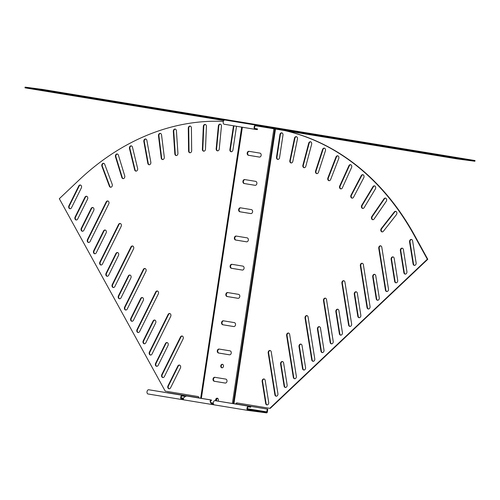 <?xml version="1.0" encoding="UTF-8"?>
<svg xmlns="http://www.w3.org/2000/svg" width="500" height="500" viewBox="0 0 500 500"><rect width="100%" height="100%" fill="white"/><g stroke="black" fill="none" stroke-linecap="round" stroke-linejoin="round"><path stroke-width="0.75" d="M292.838 161.363A2 1.544 97.5 0 1 291.075 162.956A2 1.544 97.5 0 1 291.038 162.95A2 1.544 97.5 0 1 289.837 160.588L294.462 138.244A2 1.544 97.5 0 1 296.225 136.65A2 1.544 97.5 0 1 297.462 139.019L292.838 161.363M305.825 166.244A2 1.544 97.5 0 1 304.094 167.7A2 1.544 97.5 0 1 304.056 167.694A2 1.544 97.5 0 1 302.887 165.194L308.7 143.219A2 1.544 97.5 0 1 310.425 141.756A2 1.544 97.5 0 1 311.637 144.262L305.825 166.244M318.45 172.3A2 1.544 97.5 0 1 316.762 173.625A2 1.544 97.5 0 1 316.725 173.619A2 1.544 97.5 0 1 315.594 170.981L322.556 149.475A2 1.544 97.5 0 1 324.25 148.15A2 1.544 97.5 0 1 325.419 150.787L318.45 172.3M330.656 179.5A2 1.544 97.5 0 1 329.012 180.694A2 1.544 97.5 0 1 328.975 180.688A2 1.544 97.5 0 1 327.887 177.925L335.981 156.994A2 1.544 97.5 0 1 337.625 155.794A2 1.544 97.5 0 1 338.744 158.562L330.656 179.5M342.381 187.806A2 1.544 97.5 0 1 340.788 188.881A2 1.544 97.5 0 1 340.75 188.875A2 1.544 97.5 0 1 339.719 185.987L348.894 165.731A2 1.544 97.5 0 1 350.487 164.656A2 1.544 97.5 0 1 351.556 167.556L342.381 187.806M353.569 197.188A2 1.544 97.5 0 1 352.038 198.137A2 1.544 97.5 0 1 352 198.131A2 1.544 97.5 0 1 351.031 195.125L361.238 175.644A2 1.544 97.5 0 1 362.775 174.694A2 1.544 97.5 0 1 363.781 177.712L353.569 197.188M364.169 207.594A2 1.544 97.5 0 1 362.7 208.431A2 1.544 97.5 0 1 362.663 208.425A2 1.544 97.5 0 1 361.756 205.294L372.956 186.688A2 1.544 97.5 0 1 374.425 185.856A2 1.544 97.5 0 1 375.369 188.988L364.169 207.594M383.387 231.275A2 1.544 97.5 0 1 382.069 231.894A2 1.544 97.5 0 1 382.031 231.887A2 1.544 97.5 0 1 380.831 230.581A2 1.544 97.5 0 1 381.269 228.544L394.281 211.95A2 1.544 97.5 0 1 395.6 211.331A2 1.544 97.5 0 1 396.831 212.613A2 1.544 97.5 0 1 396.4 214.675L383.387 231.275M374.125 218.975A2 1.544 97.5 0 1 372.725 219.7A2 1.544 97.5 0 1 372.688 219.694A2 1.544 97.5 0 1 371.512 218.456A2 1.544 97.5 0 1 371.856 216.456L383.988 198.812A2 1.544 97.5 0 1 385.387 198.088A2 1.544 97.5 0 1 386.594 199.306A2 1.544 97.5 0 1 386.256 201.331L374.125 218.975M279.556 157.681A2 1.544 97.5 0 1 277.775 159.419A2 1.544 97.5 0 1 277.738 159.412A2 1.544 97.5 0 1 276.506 157.181L279.925 134.581A2 1.544 97.5 0 1 281.712 132.85A2 1.544 97.5 0 1 282.975 135.087L279.556 157.681M314.769 358.8A2 1.544 97.5 0 1 312.987 361.306A2 1.544 97.5 0 1 312.95 361.3A2 1.544 97.5 0 1 311.725 359.85L305.05 318.094A2 1.544 97.5 0 1 306.831 315.587A2 1.544 97.5 0 1 308.094 317.044L314.769 358.8M323.988 350.075A2 1.544 97.5 0 1 322.2 352.587A2 1.544 97.5 0 1 322.163 352.581A2 1.544 97.5 0 1 320.938 351.125L317.425 329.15A2 1.544 97.5 0 1 319.206 326.644A2 1.544 97.5 0 1 320.469 328.1L323.988 350.075M296.344 376.238A2 1.544 97.5 0 1 294.556 378.744A2 1.544 97.5 0 1 294.519 378.738A2 1.544 97.5 0 1 293.3 377.287L286.625 335.538A2 1.544 97.5 0 1 288.406 333.025A2 1.544 97.5 0 1 289.669 334.487L296.344 376.238M305.556 367.519A2 1.544 97.5 0 1 303.775 370.025A2 1.544 97.5 0 1 303.738 370.019A2 1.544 97.5 0 1 302.512 368.569L299 346.594A2 1.544 97.5 0 1 300.781 344.087A2 1.544 97.5 0 1 302.044 345.544L305.556 367.519M351.625 323.919A2 1.544 97.5 0 1 349.837 326.425A2 1.544 97.5 0 1 349.8 326.419A2 1.544 97.5 0 1 348.575 324.969L341.906 283.212A2 1.544 97.5 0 1 343.688 280.706A2 1.544 97.5 0 1 344.95 282.162L351.625 323.919M360.838 315.194A2 1.544 97.5 0 1 359.056 317.706A2 1.544 97.5 0 1 359.019 317.7A2 1.544 97.5 0 1 357.794 316.244L354.281 294.275A2 1.544 97.5 0 1 356.062 291.762A2 1.544 97.5 0 1 357.325 293.225L360.838 315.194M333.2 341.356A2 1.544 97.5 0 1 331.413 343.862A2 1.544 97.5 0 1 331.375 343.862A2 1.544 97.5 0 1 330.15 342.406L323.475 300.656A2 1.544 97.5 0 1 325.262 298.15A2 1.544 97.5 0 1 326.525 299.606L333.2 341.356M342.413 332.638A2 1.544 97.5 0 1 340.625 335.144A2 1.544 97.5 0 1 340.588 335.138A2 1.544 97.5 0 1 339.363 333.688L335.85 311.712A2 1.544 97.5 0 1 337.638 309.206A2 1.544 97.5 0 1 338.9 310.663L342.413 332.638M268.706 402.4A2 1.544 97.5 0 1 266.919 404.906A2 1.544 97.5 0 1 266.881 404.9A2 1.544 97.5 0 1 265.656 403.45L262.144 381.475A2 1.544 97.5 0 1 263.931 378.963A2 1.544 97.5 0 1 265.188 380.425L268.706 402.4M287.131 384.956A2 1.544 97.5 0 1 285.344 387.463A2 1.544 97.5 0 1 285.306 387.463A2 1.544 97.5 0 1 284.081 386.006L280.569 364.031A2 1.544 97.5 0 1 282.356 361.525A2 1.544 97.5 0 1 283.619 362.981L287.131 384.956M277.919 393.675A2 1.544 97.5 0 1 276.131 396.188A2 1.544 97.5 0 1 276.094 396.181A2 1.544 97.5 0 1 274.869 394.725L268.194 352.975A2 1.544 97.5 0 1 269.981 350.469A2 1.544 97.5 0 1 271.244 351.925L277.919 393.675M370.05 306.475A2 1.544 97.5 0 1 368.269 308.988A2 1.544 97.5 0 1 368.231 308.981A2 1.544 97.5 0 1 367.006 307.525L360.331 265.775A2 1.544 97.5 0 1 362.113 263.269A2 1.544 97.5 0 1 363.375 264.725L370.05 306.475M379.263 297.756A2 1.544 97.5 0 1 377.481 300.262A2 1.544 97.5 0 1 377.444 300.256A2 1.544 97.5 0 1 376.219 298.806L372.706 276.831A2 1.544 97.5 0 1 374.487 274.325A2 1.544 97.5 0 1 375.75 275.781L379.263 297.756M388.481 289.037A2 1.544 97.5 0 1 386.694 291.544A2 1.544 97.5 0 1 386.656 291.537A2 1.544 97.5 0 1 385.431 290.087L378.756 248.337A2 1.544 97.5 0 1 380.544 245.825A2 1.544 97.5 0 1 381.806 247.288L388.481 289.037M397.694 280.319A2 1.544 97.5 0 1 395.906 282.825A2 1.544 97.5 0 1 395.869 282.819A2 1.544 97.5 0 1 394.644 281.369L391.131 259.394A2 1.544 97.5 0 1 392.919 256.881A2 1.544 97.5 0 1 394.181 258.344L397.694 280.319M406.906 271.594A2 1.544 97.5 0 1 405.119 274.106A2 1.544 97.5 0 1 405.081 274.1A2 1.544 97.5 0 1 403.856 272.644L400.344 250.669A2 1.544 97.5 0 1 402.131 248.162A2 1.544 97.5 0 1 403.394 249.619L406.906 271.594M416.119 262.875A2 1.544 97.5 0 1 414.338 265.381A2 1.544 97.5 0 1 414.3 265.381A2 1.544 97.5 0 1 413.075 263.925L409.562 241.95A2 1.544 97.5 0 1 411.344 239.444A2 1.544 97.5 0 1 412.606 240.9L416.119 262.875M217.406 150.844A2 1.544 -82.5 0 0 217.444 150.85A2 1.544 -82.5 0 0 219.25 148.981L221.444 126.237A2 1.544 -82.5 0 0 220.162 124.138A2 1.544 -82.5 0 0 218.356 126.013L216.163 148.756A2 1.544 -82.5 0 0 217.406 150.844M203.625 151.181A2 1.544 -82.5 0 0 203.663 151.188A2 1.544 -82.5 0 0 205.475 149.175L206.431 126.4A2 1.544 -82.5 0 0 205.144 124.444A2 1.544 -82.5 0 0 203.331 126.45L202.369 149.231A2 1.544 -82.5 0 0 203.625 151.181M189.825 152.75A2 1.544 -82.5 0 0 189.862 152.756A2 1.544 -82.5 0 0 191.681 150.606L191.4 127.906A2 1.544 -82.5 0 0 190.106 126.088A2 1.544 -82.5 0 0 188.287 128.238L188.569 150.938A2 1.544 -82.5 0 0 189.825 152.75M176.081 155.544A2 1.544 -82.5 0 0 176.119 155.55A2 1.544 -82.5 0 0 177.931 153.262L176.412 130.75A2 1.544 -82.5 0 0 175.125 129.069A2 1.544 -82.5 0 0 173.312 131.356L174.831 153.869A2 1.544 -82.5 0 0 176.081 155.544M162.456 159.55A2 1.544 -82.5 0 0 162.494 159.556A2 1.544 -82.5 0 0 164.294 157.131L161.544 134.919A2 1.544 -82.5 0 0 160.269 133.375A2 1.544 -82.5 0 0 158.475 135.8L161.225 158.012A2 1.544 -82.5 0 0 162.456 159.55M149.025 164.75A2 1.544 -82.5 0 0 149.062 164.756A2 1.544 -82.5 0 0 150.838 162.2L146.869 140.387A2 1.544 -82.5 0 0 145.619 138.981A2 1.544 -82.5 0 0 143.837 141.537L147.806 163.35A2 1.544 -82.5 0 0 149.025 164.75M135.844 171.119A2 1.544 -82.5 0 0 135.881 171.125A2 1.544 -82.5 0 0 137.625 168.438L132.463 147.137A2 1.544 -82.5 0 0 131.237 145.863A2 1.544 -82.5 0 0 129.488 148.55L134.656 169.85A2 1.544 -82.5 0 0 135.844 171.119M110.494 187.231A2 1.544 -82.5 0 0 110.531 187.237A2 1.544 -82.5 0 0 112.025 186.35A2 1.544 -82.5 0 0 112.2 184.294L104.719 164.325A2 1.544 -82.5 0 0 103.569 163.3A2 1.544 -82.5 0 0 102.075 164.188A2 1.544 -82.5 0 0 101.9 166.244L109.381 186.213A2 1.544 -82.5 0 0 110.494 187.231M122.975 178.625A2 1.544 -82.5 0 0 123.012 178.631A2 1.544 -82.5 0 0 124.475 177.806A2 1.544 -82.5 0 0 124.725 175.812L118.387 155.131A2 1.544 -82.5 0 0 117.2 153.981A2 1.544 -82.5 0 0 115.738 154.806A2 1.544 -82.5 0 0 115.487 156.8L121.825 177.481A2 1.544 -82.5 0 0 122.975 178.625M233.762 125.819A2 1.544 -82.5 0 0 233.306 126.919L229.887 149.512A2 1.544 -82.5 0 0 231.112 151.744A2 1.544 -82.5 0 0 231.15 151.75A2 1.544 -82.5 0 0 232.938 150.019L236.356 127.419A2 1.544 -82.5 0 0 236.244 126.225M138.025 332.531A2 1.544 -82.5 0 0 138.062 332.537A2 1.544 -82.5 0 0 139.619 331.544L158.294 293.962A2 1.544 -82.5 0 0 157.256 290.988A2 1.544 -82.5 0 0 155.7 291.981L137.031 329.569A2 1.544 -82.5 0 0 138.025 332.531M131.831 321.281A2 1.544 -82.5 0 0 131.869 321.281A2 1.544 -82.5 0 0 133.425 320.288L143.256 300.506A2 1.544 -82.5 0 0 142.219 297.538A2 1.544 -82.5 0 0 140.662 298.531L130.838 318.312A2 1.544 -82.5 0 0 131.831 321.281M150.412 355.037A2 1.544 -82.5 0 0 150.45 355.044A2 1.544 -82.5 0 0 152.006 354.05L170.675 316.469A2 1.544 -82.5 0 0 169.644 313.494A2 1.544 -82.5 0 0 168.088 314.488L149.412 352.075A2 1.544 -82.5 0 0 150.412 355.037M144.219 343.787A2 1.544 -82.5 0 0 144.256 343.794A2 1.544 -82.5 0 0 145.812 342.794L155.638 323.019A2 1.544 -82.5 0 0 154.606 320.044A2 1.544 -82.5 0 0 153.05 321.037L143.225 340.819A2 1.544 -82.5 0 0 144.219 343.787M113.256 287.519A2 1.544 -82.5 0 0 113.294 287.525A2 1.544 -82.5 0 0 114.85 286.525L133.519 248.944A2 1.544 -82.5 0 0 132.487 245.975A2 1.544 -82.5 0 0 130.931 246.969L112.256 284.55A2 1.544 -82.5 0 0 113.256 287.519M107.062 276.262A2 1.544 -82.5 0 0 107.1 276.269A2 1.544 -82.5 0 0 108.656 275.275L118.481 255.494A2 1.544 -82.5 0 0 117.45 252.525A2 1.544 -82.5 0 0 115.894 253.519L106.069 273.3A2 1.544 -82.5 0 0 107.062 276.262M125.638 310.025A2 1.544 -82.5 0 0 125.675 310.031A2 1.544 -82.5 0 0 127.231 309.037L145.906 271.45A2 1.544 -82.5 0 0 144.875 268.481A2 1.544 -82.5 0 0 143.319 269.475L124.644 307.056A2 1.544 -82.5 0 0 125.638 310.025M119.45 298.769A2 1.544 -82.5 0 0 119.488 298.775A2 1.544 -82.5 0 0 121.044 297.781L130.869 278A2 1.544 -82.5 0 0 129.838 275.031A2 1.544 -82.5 0 0 128.281 276.025L118.45 295.806A2 1.544 -82.5 0 0 119.45 298.769M168.988 388.8A2 1.544 -82.5 0 0 169.025 388.806A2 1.544 -82.5 0 0 170.581 387.812L180.413 368.031A2 1.544 -82.5 0 0 179.375 365.062A2 1.544 -82.5 0 0 177.819 366.056L167.994 385.838A2 1.544 -82.5 0 0 168.988 388.8M156.606 366.294A2 1.544 -82.5 0 0 156.644 366.3A2 1.544 -82.5 0 0 158.2 365.306L168.025 345.525A2 1.544 -82.5 0 0 166.994 342.55A2 1.544 -82.5 0 0 165.438 343.544L155.606 363.325A2 1.544 -82.5 0 0 156.606 366.294M162.794 377.55A2 1.544 -82.5 0 0 162.831 377.55A2 1.544 -82.5 0 0 164.387 376.556L183.062 338.975A2 1.544 -82.5 0 0 182.031 336.006A2 1.544 -82.5 0 0 180.475 337L161.8 374.581A2 1.544 -82.5 0 0 162.794 377.55M100.869 265.006A2 1.544 -82.5 0 0 100.906 265.012A2 1.544 -82.5 0 0 102.463 264.019L121.137 226.438A2 1.544 -82.5 0 0 120.1 223.463A2 1.544 -82.5 0 0 118.544 224.462L99.875 262.044A2 1.544 -82.5 0 0 100.869 265.006M94.675 253.756A2 1.544 -82.5 0 0 94.712 253.762A2 1.544 -82.5 0 0 96.269 252.769L106.1 232.987A2 1.544 -82.5 0 0 105.062 230.012A2 1.544 -82.5 0 0 103.506 231.006L93.681 250.787A2 1.544 -82.5 0 0 94.675 253.756M88.481 242.5A2 1.544 -82.5 0 0 88.519 242.506A2 1.544 -82.5 0 0 90.075 241.513L108.75 203.931A2 1.544 -82.5 0 0 107.719 200.956A2 1.544 -82.5 0 0 106.163 201.95L87.487 239.537A2 1.544 -82.5 0 0 88.481 242.5M82.287 231.25A2 1.544 -82.5 0 0 82.331 231.256A2 1.544 -82.5 0 0 83.881 230.256L93.713 210.481A2 1.544 -82.5 0 0 92.681 207.506A2 1.544 -82.5 0 0 91.125 208.5L81.294 228.281A2 1.544 -82.5 0 0 82.287 231.25M76.1 219.994A2 1.544 -82.5 0 0 76.137 220A2 1.544 -82.5 0 0 77.694 219.006L87.519 199.225A2 1.544 -82.5 0 0 86.487 196.25A2 1.544 -82.5 0 0 84.931 197.25L75.1 217.031A2 1.544 -82.5 0 0 76.1 219.994M69.906 208.738A2 1.544 -82.5 0 0 69.944 208.744A2 1.544 -82.5 0 0 71.5 207.75L81.325 187.969A2 1.544 -82.5 0 0 80.294 185A2 1.544 -82.5 0 0 78.737 185.994L68.913 205.775A2 1.544 -82.5 0 0 69.906 208.738M218.006 401.075A1.769 1.369 -82.5 0 0 218.319 399.3A1.769 1.369 -82.5 0 0 217.275 398.2A1.769 1.369 -82.5 0 0 217.237 398.194A1.769 1.369 -82.5 0 0 215.925 398.95A1.769 1.369 -82.5 0 0 215.738 400.75M217.463 398.25A1.769 1.369 -82.5 0 0 216.188 400.806A1.769 1.369 -82.5 0 1 217.463 398.25M222.4 364.3A1.769 1.369 -82.5 0 0 222.362 364.3A1.769 1.369 -82.5 0 0 220.781 365.856A1.769 1.369 -82.5 0 0 221.869 367.806A1.769 1.369 -82.5 0 0 221.9 367.812A1.769 1.369 -82.5 0 0 223.487 366.256A1.769 1.369 -82.5 0 0 222.4 364.3M222.587 364.35A1.769 1.369 -82.5 0 0 221.225 365.931A1.769 1.369 -82.5 0 0 222.131 367.812M273.888 127.481A1 0.637 -80.7 0 1 273.9 127.487L242.956 122.394A1 0.637 -80.7 0 1 242.975 122.4A1 0.637 -80.7 0 0 242.944 122.394L475 160.544L474.894 161.25L457.269 158.925L255.706 125.806A1.431 0.906 99.3 0 0 254.594 127.1A1.431 0.906 99.3 0 0 255.263 128.631A1.431 0.906 99.3 0 0 255.275 128.631L257.438 128.919L254.994 128.519M242.944 122.394L42.731 89.45L25.106 87.131L224.875 120.013A2.144 1.363 99.3 0 0 223.206 121.956A2.144 1.363 99.3 0 0 224.206 124.25A2.144 1.363 99.3 0 0 224.231 124.25L255.119 129.331M475 160.544L457.375 158.219L255.812 125.1A2.144 1.363 99.3 0 0 254.144 127.044A2.144 1.363 99.3 0 0 255.144 129.338A2.144 1.363 99.3 0 0 255.169 129.338L257.331 129.625L257.438 128.919M230.019 350.85A2 1.544 97.5 0 1 231.244 353.05A2 1.544 97.5 0 1 229.456 354.806A2 1.544 97.5 0 1 229.419 354.806L218.525 353.013A2 1.544 -82.5 0 1 217.294 350.806A2 1.544 -82.5 0 1 219.081 349.05A2 1.544 -82.5 0 1 219.125 349.056L230.019 350.85M225.744 379.094A2 1.544 97.5 0 1 226.975 381.3A2 1.544 97.5 0 1 225.181 383.056A2 1.544 97.5 0 1 225.144 383.05L214.25 381.256A2 1.544 -82.5 0 1 213.025 379.056A2 1.544 -82.5 0 1 214.812 377.3A2 1.544 -82.5 0 1 214.85 377.306L225.744 379.094M234.288 322.6A2 1.544 97.5 0 1 235.519 324.806A2 1.544 97.5 0 1 233.725 326.562A2 1.544 97.5 0 1 233.688 326.556L222.794 324.762A2 1.544 -82.5 0 1 221.569 322.562A2 1.544 -82.5 0 1 223.356 320.806A2 1.544 -82.5 0 1 223.394 320.812L234.288 322.6M238.562 294.356A2 1.544 97.5 0 1 239.788 296.556A2 1.544 97.5 0 1 238 298.312A2 1.544 97.5 0 1 237.963 298.306L227.069 296.519A2 1.544 -82.5 0 1 225.837 294.312A2 1.544 -82.5 0 1 227.631 292.556A2 1.544 -82.5 0 1 227.669 292.562L238.562 294.356M242.831 266.106A2 1.544 97.5 0 1 244.062 268.312A2 1.544 97.5 0 1 242.269 270.069A2 1.544 97.5 0 1 242.231 270.062L231.337 268.269A2 1.544 -82.5 0 1 230.113 266.069A2 1.544 -82.5 0 1 231.9 264.312A2 1.544 -82.5 0 1 231.938 264.312L242.831 266.106M247.106 237.856A2 1.544 97.5 0 1 248.331 240.062A2 1.544 97.5 0 1 246.544 241.819A2 1.544 97.5 0 1 246.506 241.812L235.613 240.025A2 1.544 -82.5 0 1 234.381 237.819A2 1.544 -82.5 0 1 236.175 236.062A2 1.544 -82.5 0 1 236.213 236.069L247.106 237.856M251.375 209.613A2 1.544 97.5 0 1 252.606 211.812A2 1.544 97.5 0 1 250.819 213.575A2 1.544 97.5 0 1 250.775 213.569L239.881 211.775A2 1.544 -82.5 0 1 238.656 209.569A2 1.544 -82.5 0 1 240.444 207.812A2 1.544 -82.5 0 1 240.481 207.819L251.375 209.613M255.65 181.363A2 1.544 97.5 0 1 256.875 183.569A2 1.544 97.5 0 1 255.087 185.325A2 1.544 97.5 0 1 255.05 185.319L244.156 183.525A2 1.544 -82.5 0 1 242.925 181.325A2 1.544 -82.5 0 1 244.719 179.569A2 1.544 -82.5 0 1 244.756 179.575L255.65 181.363M259.919 153.119A2 1.544 97.5 0 1 261.15 155.319A2 1.544 97.5 0 1 259.363 157.075A2 1.544 97.5 0 1 259.325 157.069L248.425 155.281A2 1.544 -82.5 0 1 247.2 153.075A2 1.544 -82.5 0 1 248.988 151.319A2 1.544 -82.5 0 1 249.025 151.325L259.919 153.119M210.981 402.725L213.269 403.1M187.869 113.562L184.994 113.188L187.862 113.606M143.863 106.325L140.981 105.95L143.856 106.369M185.256 113.131L182.381 112.756L185.25 113.175M141.244 105.894L138.369 105.519L141.237 105.938M182.644 112.706L179.762 112.325L182.638 112.744M138.631 105.469L135.756 105.087L138.625 105.506M171.456 110.8L201.312 115.631L171.456 110.806M127.45 103.562L157.3 108.394L127.444 103.569M174.8 111.412L171.919 111.037L174.794 111.456M130.787 104.175L127.912 103.8L130.781 104.219M177.413 111.844L174.537 111.463L177.406 111.888M133.4 104.606L130.525 104.225L133.394 104.65M180.031 112.275L177.15 111.894L180.019 112.319M136.019 105.037L133.138 104.656L136.012 105.075M193.1 114.425L190.225 114.044L193.094 114.469M149.088 107.188L146.213 106.806L149.081 107.225M165.2 109.987L192.319 114.45L165.188 110.075M121.194 102.75L148.312 107.212L121.175 102.831M172.188 110.981L169.306 110.606L172.181 111.025M128.175 103.744L125.294 103.369L128.169 103.787M190.487 113.994L187.606 113.612L190.481 114.038M146.475 106.756L143.6 106.375L146.469 106.8M219.387 349.1A2 1.544 -82.5 0 0 217.731 350.962A2 1.544 -82.5 0 0 218.975 353.069L229.606 354.819M215.113 377.35A2 1.544 -82.5 0 0 213.463 379.212A2 1.544 -82.5 0 0 214.7 381.319L225.331 383.069M223.656 320.85A2 1.544 -82.5 0 0 222.006 322.713A2 1.544 -82.5 0 0 223.244 324.825L233.875 326.569M227.931 292.606A2 1.544 -82.5 0 0 226.275 294.469A2 1.544 -82.5 0 0 227.519 296.575L238.15 298.325M232.2 264.356A2 1.544 -82.5 0 0 230.55 266.219A2 1.544 -82.5 0 0 231.788 268.331L242.419 270.075M236.475 236.112A2 1.544 -82.5 0 0 234.819 237.975A2 1.544 -82.5 0 0 236.062 240.081L246.694 241.831M240.744 207.862A2 1.544 -82.5 0 0 239.094 209.725A2 1.544 -82.5 0 0 240.331 211.831L250.963 213.581M245.019 179.619A2 1.544 -82.5 0 0 243.363 181.481A2 1.544 -82.5 0 0 244.606 183.588L255.238 185.338M249.288 151.369A2 1.544 -82.5 0 0 247.638 153.231A2 1.544 -82.5 0 0 248.875 155.338L259.506 157.088M101.156 99.3L96.969 98.706L101.156 99.3M98.544 98.875L94.356 98.281L98.544 98.875M95.925 98.444L91.744 97.85L95.925 98.444M110.494 100.781L83.369 96.319L110.494 100.781M88.081 97.15L83.9 96.556L88.081 97.15M90.7 97.581L86.512 96.988L90.7 97.581M93.312 98.012L89.131 97.419L93.312 98.012M106.388 100.162L102.2 99.569L106.388 100.162M74.444 95.144L104.3 99.975L74.444 95.15M84.162 96.506L81.287 96.131L84.156 96.55M103.769 99.731L99.588 99.138L103.769 99.731M59.763 92.494L55.575 91.9L59.763 92.494M57.144 92.062L52.962 91.469L57.144 92.062M54.531 91.638L50.344 91.044L54.531 91.638M51.919 91.206L47.731 90.612L51.919 91.206M66.481 93.544L39.362 89.081L66.481 93.544M44.075 89.913L39.888 89.319L44.075 89.913M46.688 90.344L42.5 89.75L46.688 90.344M49.3 90.775L45.119 90.181L49.3 90.775M62.375 92.925L58.188 92.331L62.375 92.925M30.431 87.906L60.287 92.731L30.431 87.912M40.15 89.269L37.275 88.894L40.144 89.312M401.825 148.75L398.95 148.375L401.819 148.794M404.444 149.181L401.562 148.8L404.438 149.225M407.056 149.613L404.181 149.231L407.05 149.65M395.913 147.725L425.725 152.537L395.913 147.725M414.9 150.9L412.025 150.519L414.894 150.944M412.287 150.469L409.406 150.094L412.281 150.512M409.669 150.044L406.794 149.662L409.663 150.081M396.6 147.894L393.719 147.513L396.594 147.931M414.331 151.037L386.819 146.519L414.331 151.037M418.825 151.544L414.637 150.95L418.825 151.544M399.212 148.319L396.337 147.944L399.206 148.363M443.225 155.556L440.35 155.181L443.219 155.6M445.838 155.988L442.962 155.612L445.831 156.031M448.456 156.419L445.575 156.037L448.45 156.463M451.069 156.85L448.194 156.469L451.062 156.894M439.919 154.963L469.738 159.775L439.919 154.963M458.913 158.138L456.031 157.762L458.906 158.181M456.3 157.706L453.419 157.331L456.294 157.75M453.681 157.281L450.806 156.9L453.675 157.319M440.613 155.131L437.731 154.75L440.606 155.169M458.344 158.281L430.825 153.756L458.344 158.281M462.831 158.781L458.65 158.188L462.831 158.781M352.325 140.706L356.506 141.3L352.325 140.706M308.312 133.469L312.5 134.062L308.312 133.469M373.506 144.094L370.625 143.713L373.5 144.137M329.494 136.856L326.613 136.475L329.487 136.894M372.663 144.113L342.806 139.281L372.663 144.113M328.65 136.875L298.794 132.044L328.65 136.875M349.712 140.275L353.894 140.869L349.712 140.275M305.7 133.038L309.881 133.631L305.7 133.038M362.781 142.425L366.969 143.019L362.781 142.425M318.769 135.188L322.956 135.781L318.769 135.188M365.4 142.856L369.581 143.45L365.4 142.856M321.388 135.619L325.569 136.213L321.388 135.619M368.013 143.281L372.194 143.875L368.013 143.281M324 136.044L328.188 136.637L324 136.044M378.919 144.925L351.794 140.463L378.919 144.925M334.906 137.688L307.787 133.225L334.906 137.688M360.169 141.994L364.35 142.587L360.169 141.994M316.156 134.756L320.344 135.35L316.156 134.756M357.556 141.562L361.737 142.156L357.556 141.562M313.544 134.325L317.725 134.919L313.544 134.325M354.938 141.131L359.125 141.725L354.938 141.131M310.925 133.894L315.113 134.488L310.925 133.894M25.106 87.131L25 87.837L223.806 120.531M223.337 121.388A282.15 218 -82.5 0 0 78.938 180.15L59.325 198.706L165.212 391.125L198.331 396.575L199.094 397.962M80.512 185.05A2 1.544 -82.5 0 0 79.188 186.05L69.356 205.831A2 1.544 -82.5 0 0 70.169 208.756M86.706 196.306A2 1.544 -82.5 0 0 85.381 197.306L75.55 217.087A2 1.544 -82.5 0 0 76.363 220.006M92.9 207.556A2 1.544 -82.5 0 0 91.575 208.562L81.744 228.344A2 1.544 -82.5 0 0 82.556 231.262M107.938 201.006A2 1.544 -82.5 0 0 106.613 202.013L87.938 239.594A2 1.544 -82.5 0 0 88.75 242.512M105.288 230.062A2 1.544 -82.5 0 0 103.956 231.069L94.131 250.85A2 1.544 -82.5 0 0 94.944 253.769M120.325 223.519A2 1.544 -82.5 0 0 118.994 224.519L100.325 262.1A2 1.544 -82.5 0 0 101.131 265.025M182.25 336.056A2 1.544 -82.5 0 0 180.925 337.056L162.25 374.637A2 1.544 -82.5 0 0 163.062 377.562M167.213 342.606A2 1.544 -82.5 0 0 165.888 343.606L156.056 363.387A2 1.544 -82.5 0 0 156.869 366.306M179.6 365.112A2 1.544 -82.5 0 0 178.269 366.112L168.444 385.894A2 1.544 -82.5 0 0 169.256 388.812M130.056 275.081A2 1.544 -82.5 0 0 128.731 276.081L118.9 295.863A2 1.544 -82.5 0 0 119.712 298.781M145.094 268.531A2 1.544 -82.5 0 0 143.769 269.538L125.094 307.119A2 1.544 -82.5 0 0 125.906 310.038M117.669 252.575A2 1.544 -82.5 0 0 116.344 253.575L106.512 273.356A2 1.544 -82.5 0 0 107.325 276.275M132.706 246.025A2 1.544 -82.5 0 0 131.381 247.025L112.706 284.613A2 1.544 -82.5 0 0 113.519 287.531M154.825 320.094A2 1.544 -82.5 0 0 153.5 321.1L143.675 340.881A2 1.544 -82.5 0 0 144.481 343.8M169.869 313.55A2 1.544 -82.5 0 0 168.538 314.55L149.863 352.131A2 1.544 -82.5 0 0 150.675 355.056M142.444 297.587A2 1.544 -82.5 0 0 141.113 298.594L131.287 318.369A2 1.544 -82.5 0 0 132.1 321.294M157.481 291.038A2 1.544 -82.5 0 0 156.15 292.044L137.481 329.625A2 1.544 -82.5 0 0 138.294 332.544M234.2 125.894A2 1.544 -82.5 0 0 233.756 126.975L230.338 149.575A2 1.544 -82.5 0 0 231.381 151.756M117.419 154.031A2 1.544 -82.5 0 0 115.938 156.856L122.275 177.544A2 1.544 -82.5 0 0 123.244 178.637M103.794 163.356A2 1.544 -82.5 0 0 102.35 166.306L109.831 186.269A2 1.544 -82.5 0 0 110.756 187.244M131.456 145.912A2 1.544 -82.5 0 0 129.938 148.613L135.1 169.913A2 1.544 -82.5 0 0 136.106 171.137M145.838 139.031A2 1.544 -82.5 0 0 144.288 141.6L148.256 163.412A2 1.544 -82.5 0 0 149.288 164.769M160.494 133.425A2 1.544 -82.5 0 0 158.925 135.856L161.675 158.075A2 1.544 -82.5 0 0 162.725 159.569M175.344 129.125A2 1.544 -82.5 0 0 173.762 131.419L175.281 153.931A2 1.544 -82.5 0 0 176.35 155.556M190.325 126.137A2 1.544 -82.5 0 0 188.738 128.294L189.019 150.994A2 1.544 -82.5 0 0 190.094 152.762M205.362 124.494A2 1.544 -82.5 0 0 203.781 126.512L202.819 149.288A2 1.544 -82.5 0 0 203.888 151.194M220.381 124.194A2 1.544 -82.5 0 0 218.806 126.069L216.612 148.812A2 1.544 -82.5 0 0 217.675 150.856M457.375 158.219L457.269 158.925M256.712 125.219L256.606 125.925M284.062 130.444A282.15 218 97.5 0 1 414.144 235.275L427.325 259.225L269.788 408.325L236.669 402.881L235.531 403.956M284.75 130.556A282.15 218 97.5 0 1 414.594 235.331L427.775 259.288L427.325 259.225M427.775 259.288L270.238 408.387L269.788 408.325M414.562 265.394A2 1.544 97.5 0 1 413.525 263.988L410.012 242.013A2 1.544 97.5 0 1 411.569 239.494M405.35 274.113A2 1.544 97.5 0 1 404.306 272.706L400.794 250.731A2 1.544 97.5 0 1 402.35 248.212M396.138 282.831A2 1.544 97.5 0 1 395.094 281.425L391.581 259.45A2 1.544 97.5 0 1 393.137 256.938M386.925 291.55A2 1.544 97.5 0 1 385.881 290.144L379.206 248.394A2 1.544 97.5 0 1 380.763 245.875M377.706 300.275A2 1.544 97.5 0 1 376.669 298.869L373.156 276.894A2 1.544 97.5 0 1 374.712 274.375M368.494 308.994A2 1.544 97.5 0 1 367.456 307.587L360.781 265.831A2 1.544 97.5 0 1 362.337 263.319M276.363 396.194A2 1.544 97.5 0 1 275.319 394.787L268.644 353.038A2 1.544 97.5 0 1 270.2 350.519M285.575 387.475A2 1.544 97.5 0 1 284.531 386.069L281.019 364.094A2 1.544 97.5 0 1 282.575 361.575M267.144 404.913A2 1.544 97.5 0 1 266.106 403.506L262.594 381.531A2 1.544 97.5 0 1 264.15 379.019M340.856 335.15A2 1.544 97.5 0 1 339.812 333.744L336.3 311.769A2 1.544 97.5 0 1 337.856 309.256M331.644 343.875A2 1.544 97.5 0 1 330.6 342.469L323.925 300.712A2 1.544 97.5 0 1 325.481 298.2M359.281 317.712A2 1.544 97.5 0 1 358.244 316.306L354.731 294.331A2 1.544 97.5 0 1 356.287 291.812M350.069 326.431A2 1.544 97.5 0 1 349.025 325.025L342.356 283.275A2 1.544 97.5 0 1 343.913 280.756M304 370.031A2 1.544 97.5 0 1 302.962 368.625L299.45 346.65A2 1.544 97.5 0 1 301.006 344.137M294.788 378.756A2 1.544 97.5 0 1 293.744 377.344L287.075 335.594A2 1.544 97.5 0 1 288.631 333.081M322.425 352.594A2 1.544 97.5 0 1 321.388 351.188L317.875 329.212A2 1.544 97.5 0 1 319.431 326.694M313.212 361.312A2 1.544 97.5 0 1 312.175 359.906L305.5 318.156A2 1.544 97.5 0 1 307.056 315.637M278 159.425A2 1.544 97.5 0 1 276.956 157.244L280.375 134.644A2 1.544 97.5 0 1 281.938 132.906M372.956 219.706A2 1.544 97.5 0 1 372.306 216.513L384.438 198.869A2 1.544 97.5 0 1 385.606 198.137M382.294 231.9A2 1.544 97.5 0 1 381.719 228.606L394.731 212.006A2 1.544 97.5 0 1 395.825 211.381M362.931 208.438A2 1.544 97.5 0 1 362.206 205.356L373.406 186.75A2 1.544 97.5 0 1 374.644 185.906M352.269 198.15A2 1.544 97.5 0 1 351.475 195.181L361.688 175.706A2 1.544 97.5 0 1 362.994 174.744M341.019 188.888A2 1.544 97.5 0 1 340.169 186.044L349.344 165.787A2 1.544 97.5 0 1 350.706 164.713M329.237 180.7A2 1.544 97.5 0 1 328.338 177.987L336.431 157.05A2 1.544 97.5 0 1 337.844 155.85M316.988 173.631A2 1.544 97.5 0 1 316.044 171.044L323.006 149.537A2 1.544 97.5 0 1 324.469 148.2M304.325 167.712A2 1.544 97.5 0 1 303.337 165.256L309.15 143.275A2 1.544 97.5 0 1 310.65 141.806M291.306 162.969A2 1.544 97.5 0 1 290.287 160.644L294.913 138.306A2 1.544 97.5 0 1 296.45 136.7M237.106 402.95L235.969 404.031M217.675 398.35A1.769 1.369 -82.5 0 0 216.637 400.869M213.419 403.994L212.531 403.862M267.319 409.081L236.438 404L267.319 409.081L266.669 412.163L248.15 409.725A1.431 0.906 -80.7 0 1 248.131 409.719A1.431 0.906 -80.7 0 1 247.463 408.175A1.431 0.906 -80.7 0 1 248.575 406.9L250.731 407.181L250.837 406.475L214.975 400.65A2.144 1.363 99.3 0 0 213.312 402.569A2.144 1.363 99.3 0 0 214.306 404.881A2.144 1.363 99.3 0 0 214.338 404.888L247.987 410.419M181.706 399.519L148.056 393.988A2.144 1.363 -80.7 0 1 148.031 393.981A2.144 1.363 -80.7 0 1 147.031 391.669A2.144 1.363 -80.7 0 1 148.7 389.75L184.562 395.575L184.456 396.281L182.3 396A1.431 0.906 99.3 0 0 181.188 397.275A1.431 0.906 99.3 0 0 181.85 398.819A1.431 0.906 99.3 0 0 181.869 398.825L183.369 399.044M247.6 409.281L249.494 409.569L247.625 409.325M247.919 409.406L252.106 410L247.919 409.406M250.538 409.837L254.719 410.431L250.538 409.837M247.688 409.425L252.631 410.238L247.775 409.525M247.525 409.106L261.625 411.425L247.562 409.2M183.406 398.762L182.362 398.625L183.4 398.794M181.363 398.45L183.412 398.719L181.337 398.406M181.5 398.625L183.388 398.888M183.394 398.85L181.412 398.525M183.45 398.569L181.25 398.206M181.287 398.3L183.431 398.65M214.112 404.825L212.456 404.575L212.562 403.869C210.775 402.65 210.138 401.581 210.669 400.662L210.775 399.956L211.425 399.994L211.319 400.7L210.669 400.662M184.562 395.575L182.406 395.294A2.144 1.363 99.3 0 0 180.738 397.212A2.144 1.363 99.3 0 0 181.737 399.525L183.544 399.8M267.769 409.137L267.344 411.962A1 0.637 -80.7 0 1 266.562 412.869L248.044 410.431A2.144 1.363 -80.7 0 1 248.012 410.425A2.144 1.363 -80.7 0 1 247.019 408.113A2.144 1.363 -80.7 0 1 248.681 406.194L250.837 406.475M186.606 395.981L210.775 399.956C209.594 401.269 210.156 402.806 212.456 404.575L183.644 399.837C182.887 398.325 183.875 397.038 186.606 395.981L211.425 399.994M148.031 393.981L181.737 399.525A2.144 1.363 99.3 0 0 181.762 399.531L181.831 398.819M198.744 397.906L167.319 392.738M198.669 397.775L167.338 392.638M224.875 120.013L255.812 125.1M242.362 127.231L201.356 398.338M273.913 128.775L232.375 403.438M214.7 381.319L214.25 381.256M248.875 155.338L248.425 155.281M244.606 183.588L244.156 183.525M240.331 211.831L239.881 211.775M236.062 240.081L235.613 240.025M231.788 268.331L231.337 268.269M227.519 296.575L227.069 296.519M223.244 324.825L222.794 324.762M218.975 353.069L218.525 353.013M241.9 127.156L200.9 398.263M241.881 127.156L200.881 398.256M241.675 127.119L200.675 398.225M69.356 205.831L68.913 205.775M79.188 186.05L78.737 185.994M75.55 217.087L75.1 217.031M85.381 197.306L84.931 197.25M81.744 228.344L81.294 228.281M91.575 208.562L91.125 208.5M106.613 202.013L106.163 201.95M87.938 239.594L87.487 239.537M103.956 231.069L103.506 231.006M94.131 250.85L93.681 250.787M118.994 224.519L118.544 224.462M100.325 262.1L99.875 262.044M180.925 337.056L180.475 337M162.25 374.637L161.8 374.581M165.888 343.606L165.438 343.544M156.056 363.387L155.606 363.325M178.269 366.112L177.819 366.056M168.444 385.894L167.994 385.838M128.731 276.081L128.281 276.025M118.9 295.863L118.45 295.806M143.769 269.538L143.319 269.475M125.094 307.119L124.644 307.056M116.344 253.575L115.894 253.519M106.512 273.356L106.069 273.3M131.381 247.025L130.931 246.969M112.706 284.613L112.256 284.55M153.5 321.1L153.05 321.037M143.675 340.881L143.225 340.819M168.538 314.55L168.088 314.488M149.863 352.131L149.412 352.075M141.113 298.594L140.662 298.531M131.287 318.369L130.838 318.312M156.15 292.044L155.7 291.981M137.481 329.625L137.031 329.569M230.338 149.575L229.887 149.512M233.756 126.975L233.306 126.919M122.275 177.544L121.825 177.481M115.938 156.856L115.487 156.8M109.831 186.269L109.381 186.213M102.35 166.306L101.9 166.244M135.1 169.913L134.656 169.85M129.938 148.613L129.488 148.55M148.256 163.412L147.806 163.35M144.288 141.6L143.837 141.537M161.675 158.075L161.225 158.012M158.925 135.856L158.475 135.8M175.281 153.931L174.831 153.869M173.762 131.419L173.312 131.356M189.019 150.994L188.569 150.938M188.738 128.294L188.287 128.238M202.819 149.288L202.369 149.231M203.781 126.512L203.331 126.45M216.612 148.812L216.163 148.756M218.806 126.069L218.356 126.013M274.844 128.925L233.3 403.594M275.075 128.963L233.538 403.631M275.487 129.031L233.95 403.7M414.594 235.331L414.144 235.275M413.525 263.988L413.075 263.925M410.012 242.013L409.562 241.95M404.306 272.706L403.856 272.644M400.794 250.731L400.344 250.669M395.094 281.425L394.644 281.369M391.581 259.45L391.131 259.394M379.206 248.394L378.756 248.337M385.881 290.144L385.431 290.087M373.156 276.894L372.706 276.831M376.669 298.869L376.219 298.806M360.781 265.831L360.331 265.775M367.456 307.587L367.006 307.525M268.644 353.038L268.194 352.975M275.319 394.787L274.869 394.725M281.019 364.094L280.569 364.031M284.531 386.069L284.081 386.006M262.594 381.531L262.144 381.475M266.106 403.506L265.656 403.45M336.3 311.769L335.85 311.712M339.812 333.744L339.363 333.688M323.925 300.712L323.475 300.656M330.6 342.469L330.15 342.406M354.731 294.331L354.281 294.275M358.244 316.306L357.794 316.244M342.356 283.275L341.906 283.212M349.025 325.025L348.575 324.969M299.45 346.65L299 346.594M302.962 368.625L302.512 368.569M287.075 335.594L286.625 335.538M293.744 377.344L293.3 377.287M317.875 329.212L317.425 329.15M321.388 351.188L320.938 351.125M305.5 318.156L305.05 318.094M312.175 359.906L311.725 359.85M276.956 157.244L276.506 157.181M280.375 134.644L279.925 134.581M372.306 216.513L371.856 216.456M384.438 198.869L383.988 198.812M381.719 228.606L381.269 228.544M394.731 212.006L394.281 211.95M362.206 205.356L361.756 205.294M373.406 186.75L372.956 186.688M351.475 195.181L351.031 195.125M361.688 175.706L361.238 175.644M340.169 186.044L339.719 185.987M349.344 165.787L348.894 165.731M328.338 177.987L327.887 177.925M336.431 157.05L335.981 156.994M316.044 171.044L315.594 170.981M323.006 149.537L322.556 149.475M303.337 165.256L302.887 165.194M309.15 143.275L308.7 143.219M290.287 160.644L289.837 160.588M294.913 138.306L294.462 138.244M247.5 409.012L266.669 412.163M211.2 403.038L213.287 403.381M183.475 398.481L181.219 398.106M183.644 399.837L212.375 404.562M213.069 404.663L213.175 403.956M214.975 400.65L248.681 406.194M247.444 408.706L266.894 411.906M182.406 395.294L148.7 389.75M183.562 398.2L181.169 397.806M224.206 124.25L255.144 129.338M248.012 410.425L214.306 404.881"/></g></svg>
